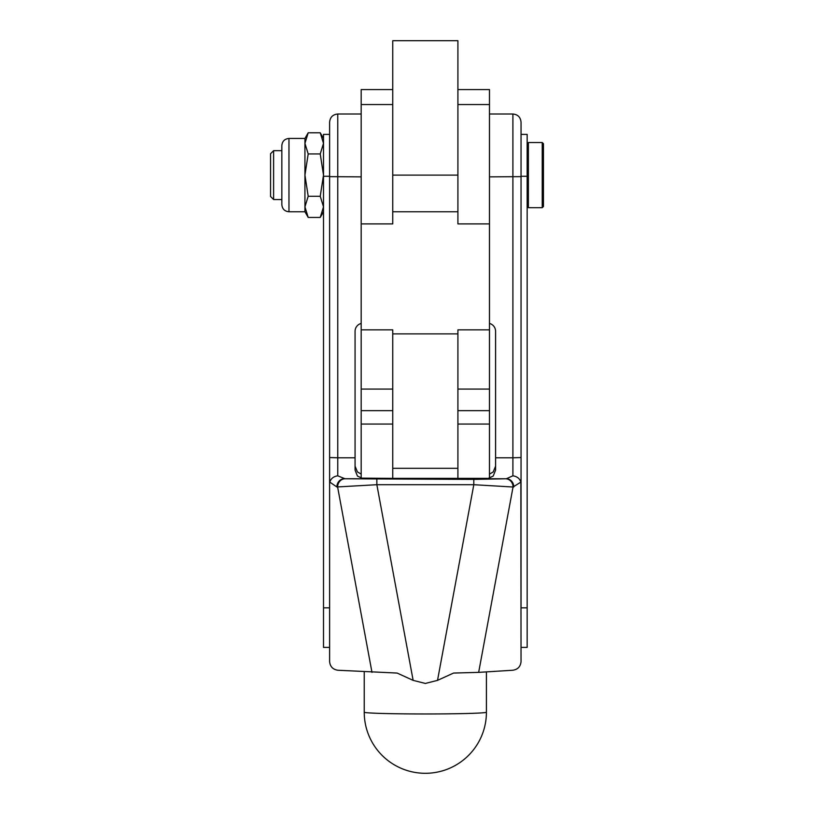 <?xml version="1.0" encoding="UTF-8"?>
<svg xmlns="http://www.w3.org/2000/svg" width="814" height="814" viewBox="0 0 814 814"><rect width="100%" height="100%" fill="white"/><g stroke="black" fill="none" stroke-linecap="round" stroke-linejoin="round"><path stroke-width="1.22" d="M281.837 150.671L273.606 150.671L270.553 153.724L270.553 196.489L273.606 199.542L281.837 199.542M273.606 199.542L273.606 150.671M542.226 142.521L543.447 143.742L543.447 206.471L542.226 207.692L542.226 142.521L528.378 142.521L527.157 143.742M527.157 206.471L528.378 207.692L542.226 207.692M528.378 207.692L528.378 142.521M457.916 410.663L489.479 410.663L489.479 478.123L487.444 478.734L493.203 476.068L495.584 470.116L495.584 331.318A8.15 8.14 180 0 0 489.479 323.433M495.584 466.198L493.203 471.967L489.479 474.094M361.182 323.433A8.15 8.14 180 0 0 355.067 331.318L355.067 470.116L357.458 476.068L363.217 478.734L344.271 478.734A8.15 7.387 93.6 0 0 339.041 481.186A8.15 7.387 93.6 0 0 336.874 486.976L329.792 482.102L329.609 483.77L329.609 661.589C330.108 666.554 332.824 669.434 337.759 670.237L397.1 673.056L413.136 680.362L425.325 683.445L437.525 680.362L473.809 484.706L376.851 484.706L336.874 486.976M361.182 474.094L357.458 471.967L355.067 466.198M329.792 482.102C330.962 478.52 333.618 476.424 337.759 475.814L345.004 478.774A8.15 7.387 93.6 0 0 339.784 481.237A8.15 7.387 93.6 0 0 337.617 487.016L371.988 672.364M486.426 671.886L486.426 712.209A61.091 1.76 180 0 1 425.325 713.97A61.091 1.76 180 0 1 364.234 712.209A61.091 61.091 0 0 0 425.325 773.3A61.091 61.091 0 0 0 486.426 712.209M513.776 486.976A8.15 7.387 -93.6 0 0 511.619 481.186A8.15 7.387 -93.6 0 0 506.389 478.734L512.901 475.814C517.043 476.424 519.698 478.52 520.868 482.102L513.044 487.016L478.663 672.364L453.561 673.056L437.525 680.362M364.234 671.886L364.234 712.209M329.609 647.395L323.504 647.395L323.504 134.381L329.609 134.381M345.004 478.774L473.809 479.395L473.809 484.706L513.044 487.016A8.15 7.387 -93.6 0 0 510.877 481.237A8.15 7.387 -93.6 0 0 505.647 478.774L487.444 478.734M521.041 647.395L527.157 647.395L527.157 134.381L521.041 134.381M323.504 211.762L320.228 217.44L323.504 206.858L320.228 196.276L323.504 175.112L320.228 153.948L323.504 143.366L320.228 132.784L308.201 132.784L304.935 143.366L308.201 153.948L304.935 175.112L308.201 196.276L304.935 206.858L304.935 138.451L288.97 138.451C284.635 138.879 282.265 141.249 281.837 145.584L281.837 204.64C282.265 208.964 284.635 211.345 288.97 211.762L288.97 138.451M288.97 211.762L304.935 211.762L304.935 206.858L308.201 217.44L320.228 217.44M320.228 153.948L308.201 153.948M320.228 196.276L308.201 196.276M487.444 478.378L392.745 478.378L392.745 329.853L361.182 329.853L361.182 89.581L392.745 89.581M392.745 478.378L361.182 478.123L361.182 329.853M489.479 410.663L489.479 223.901L457.916 223.901L457.916 40.7L392.745 40.7L392.745 223.901L361.182 223.901M457.916 478.378L457.916 329.853L489.479 329.853M457.916 89.581L489.479 89.581L489.479 223.901M495.584 457.794L512.901 457.794L512.901 114.011C517.846 114.499 520.563 117.216 521.041 122.161L521.041 607.834L527.157 607.834M527.157 176.282L521.041 176.282L521.041 457.549L512.901 457.794L512.901 475.814M520.868 482.102L521.041 661.589C520.553 666.554 517.836 669.434 512.901 670.237L478.663 672.364M376.851 479.395L376.851 484.706L413.136 680.362M323.504 607.834L329.609 607.834L329.609 122.161C330.097 117.216 332.814 114.499 337.759 114.011L337.759 457.794L355.067 457.794M337.759 475.814L337.759 457.794L329.609 457.549L329.609 176.282L323.504 176.282M361.182 389.072L392.745 389.072M392.745 104.558L361.182 104.558M457.916 389.072L489.479 389.072M392.745 333.893L457.916 333.893M489.479 104.558L457.916 104.558M489.479 176.872L521.041 176.638M361.182 176.872L329.609 176.638M473.809 479.395L505.647 478.774M392.745 468.325L457.916 468.325M361.182 424.063L392.745 424.063M489.479 424.063L457.916 424.063M457.916 175.112L392.745 175.112M392.745 211.762L457.916 211.762M323.504 138.451L320.228 132.784M304.935 138.451L308.201 132.784M304.935 211.762L308.201 217.44M361.182 410.663L392.745 410.663M512.901 114.011L489.479 114.011M361.182 114.011L337.759 114.011"/></g></svg>
